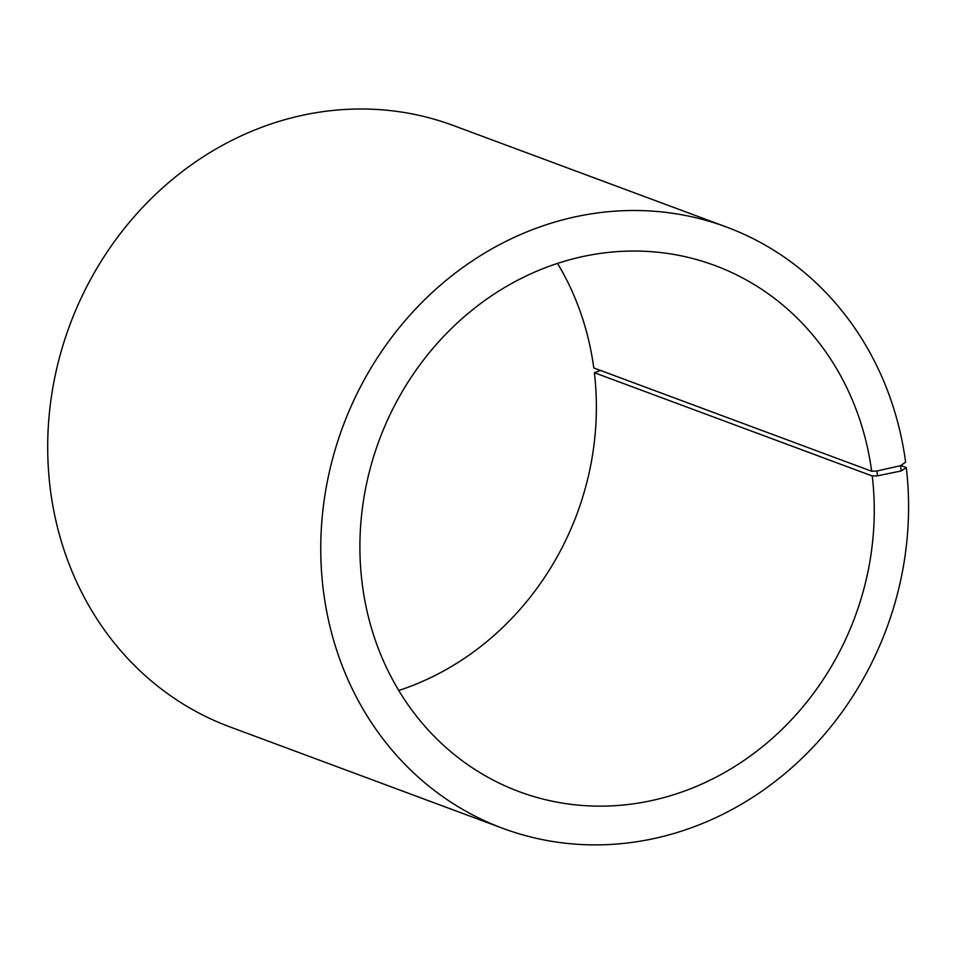 <?xml version="1.0" encoding="UTF-8"?>
<svg xmlns="http://www.w3.org/2000/svg" width="954" height="954" viewBox="0 0 954 954"><rect width="100%" height="100%" fill="white"/><g stroke="black" fill="none" stroke-linecap="round" stroke-linejoin="round"><path stroke-width="1.43" d="M557.518 263.399A280.679 253.752 110.4 0 1 593.782 367.958L871.658 471.24A280.679 253.752 110.4 0 0 714.868 265.498A280.679 253.752 110.4 0 0 379.227 440.176A280.679 253.752 110.4 0 0 519.286 791.689A280.679 253.752 110.4 0 0 872.254 475.986L877.513 475.831L901.208 470.942L906.3 467.579L900.779 465.528M398.772 690.493A280.679 253.752 110.4 0 0 594.378 372.704L872.254 475.986M871.658 471.24L876.905 471.014L877.513 475.831M876.905 471.014L900.54 465.695L901.208 470.942M900.54 465.695L905.62 462.153A320.782 290.004 110.4 0 0 726.435 227.016A320.782 290.004 110.4 0 0 342.832 426.653A320.782 290.004 110.4 0 0 502.913 828.37A320.782 290.004 110.4 0 0 906.3 467.579M726.435 227.016L453.377 125.523A320.782 290.004 110.4 0 0 69.773 325.159A320.782 290.004 110.4 0 0 229.854 726.876L502.913 828.37M600.603 370.486L594.378 372.704"/></g></svg>
